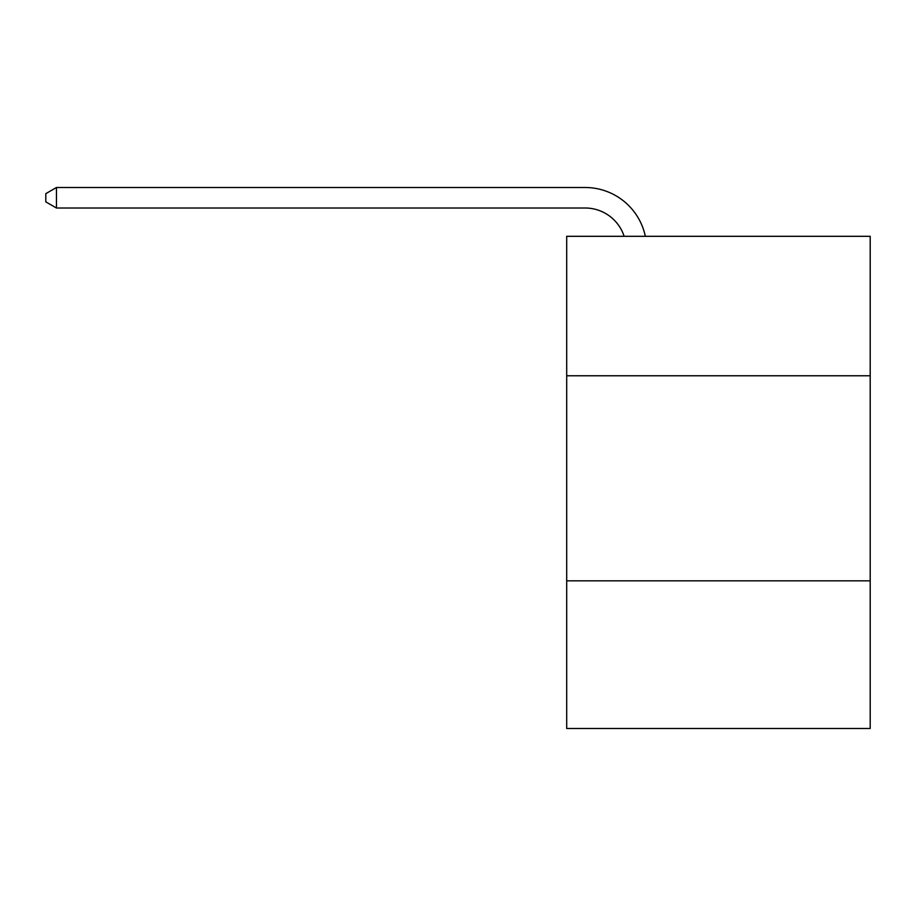 <?xml version="1.0" encoding="UTF-8"?>
<svg xmlns="http://www.w3.org/2000/svg" width="916" height="916" viewBox="0 0 916 916"><rect width="100%" height="100%" fill="white"/><g stroke="black" fill="none" stroke-linecap="round" stroke-linejoin="round"><path stroke-width="1.37" d="M870.2 375.766L870.2 236.317L566.695 236.317L566.695 375.766L870.2 375.766L870.2 728.495L566.695 728.495L566.695 375.766M870.2 580.836L566.695 580.836M585.141 208.012A41.014 41.014 -28.1 0 1 624.139 236.317A41.014 41.014 -33.7 0 0 585.141 208.012L56.46 208.012L45.8 201.864L45.8 193.654L56.46 187.505L585.141 187.505A61.521 61.521 151.9 0 1 645.345 236.317M56.46 208.012L56.46 187.505L585.141 187.505"/></g></svg>

